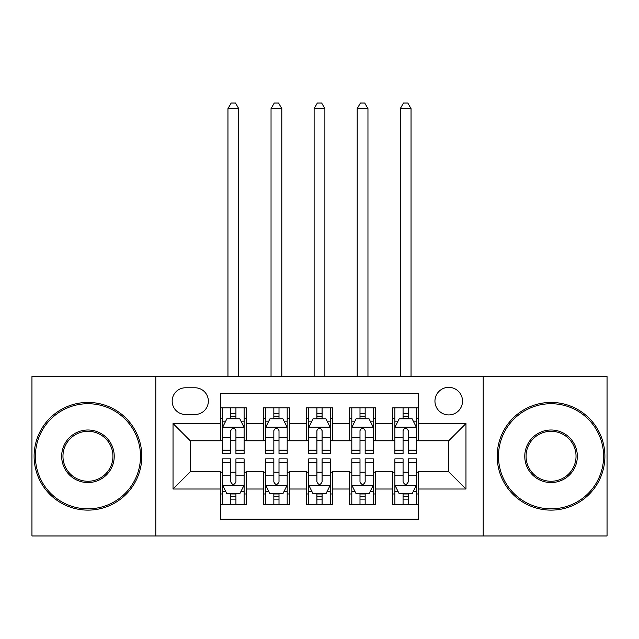 <?xml version="1.0" encoding="UTF-8"?>
<svg xmlns="http://www.w3.org/2000/svg" width="639" height="639" viewBox="0 0 639 639"><rect width="100%" height="100%" fill="white"/><g stroke="black" fill="none" stroke-linecap="round" stroke-linejoin="round"><path stroke-width="0.96" d="M448.738 387.346A13.786 13.786 0 0 0 434.951 401.132A13.786 13.786 0 0 0 448.738 414.919A13.786 13.786 0 0 0 462.524 401.132A13.786 13.786 0 0 0 448.738 387.346M483.196 535.969L607.05 535.969L607.05 376.579L483.196 376.579L483.196 535.969L155.804 535.969L155.804 376.579L31.95 376.579L31.95 535.969L155.804 535.969M418.577 407.81L392.737 407.81L392.737 423.537L375.5 423.537L375.5 440.766L392.737 440.766L392.737 423.537M375.5 423.537L375.5 407.81L349.653 407.81L349.653 423.537L332.424 423.537L332.424 440.766L349.653 440.766L349.653 423.537M332.424 423.537L332.424 407.81L306.576 407.81L306.576 423.537L289.347 423.537L289.347 440.766L306.576 440.766L306.576 423.537M289.347 423.537L289.347 407.81L263.5 407.81L263.5 440.766L246.263 440.766L246.263 407.81L220.423 407.81M220.423 504.738L246.263 504.738L246.263 471.782L263.5 471.782L263.5 504.738L289.347 504.738L289.347 471.782L306.576 471.782L306.576 489.011L289.347 489.011M306.576 489.011L306.576 504.738L332.424 504.738L332.424 471.782L349.653 471.782L349.653 489.011L332.424 489.011M349.653 489.011L349.653 504.738L375.5 504.738L375.5 471.782L392.737 471.782L392.737 489.011L375.5 489.011M185.526 414.487L194.999 414.487A13.355 13.355 0 0 0 208.354 401.132A13.355 13.355 0 0 0 194.999 387.777L185.526 387.777A13.355 13.355 0 0 0 172.171 401.132A13.355 13.355 0 0 0 185.526 414.487M483.196 376.579L155.804 376.579M418.577 423.537L418.577 393.376L220.423 393.376L220.423 440.766L190.262 440.766L190.262 471.782L220.423 471.782L220.423 519.172L418.577 519.172L418.577 471.782L448.738 471.782L448.738 440.766L418.577 440.766L418.577 423.537L465.967 423.537L465.967 489.011L418.577 489.011M220.423 489.011L173.033 489.011L173.033 423.537L220.423 423.537M392.737 489.011L392.737 504.738L418.577 504.738M220.423 418.577L222.572 418.577M230.759 418.577L235.927 418.577M244.114 418.577L246.263 418.577M220.423 440.335L222.572 440.335M230.759 440.335L235.927 440.335M244.114 440.335L246.263 440.335M220.423 472.213L222.572 472.213M230.759 472.213L235.927 472.213M244.114 472.213L246.263 472.213M220.423 493.971L222.572 493.971M230.759 493.971L235.927 493.971M244.114 493.971L246.263 493.971M263.5 440.335L265.648 440.335M273.835 440.335L279.003 440.335M287.191 440.335L289.347 440.335M263.5 418.577L265.648 418.577M273.835 418.577L279.003 418.577M287.191 418.577L289.347 418.577M263.5 472.213L265.648 472.213M273.835 472.213L279.003 472.213M287.191 472.213L289.347 472.213M263.5 493.971L265.648 493.971M273.835 493.971L279.003 493.971M287.191 493.971L289.347 493.971M306.576 472.213L308.733 472.213M316.912 472.213L322.088 472.213M330.267 472.213L332.424 472.213M306.576 493.971L308.733 493.971M316.912 493.971L322.088 493.971M330.267 493.971L332.424 493.971M306.576 418.577L308.733 418.577M316.912 418.577L322.088 418.577M330.267 418.577L332.424 418.577M306.576 440.335L308.733 440.335M316.912 440.335L322.088 440.335M330.267 440.335L332.424 440.335M349.653 472.213L351.809 472.213M359.997 472.213L365.165 472.213M373.352 472.213L375.5 472.213M349.653 493.971L351.809 493.971M359.997 493.971L365.165 493.971M373.352 493.971L375.5 493.971M349.653 418.577L351.809 418.577M359.997 418.577L365.165 418.577M373.352 418.577L375.5 418.577M349.653 440.335L351.809 440.335M359.997 440.335L365.165 440.335M373.352 440.335L375.5 440.335M392.737 472.213L394.886 472.213M403.073 472.213L408.241 472.213M416.428 472.213L418.577 472.213M392.737 493.971L394.886 493.971M403.073 493.971L408.241 493.971M416.428 493.971L418.577 493.971M392.737 418.577L394.886 418.577M403.073 418.577L408.241 418.577M416.428 418.577L418.577 418.577M392.737 440.335L394.886 440.335M403.073 440.335L408.241 440.335M416.428 440.335L418.577 440.335M190.262 440.766L173.033 423.537M190.262 471.782L173.033 489.011M465.967 423.537L448.738 440.766M465.967 489.011L448.738 471.782M235.927 413.409L230.759 413.409M244.114 450.175L235.927 450.175L235.927 453.69L244.114 453.69L244.114 427.411L239.801 418.793L226.877 418.793L222.572 427.411L222.572 453.69L230.759 453.69L230.759 450.175L222.572 450.175M222.572 427.411L222.572 407.81M244.114 427.411L244.114 407.81M230.759 418.793L230.759 407.81M235.927 407.81L235.927 418.793M235.927 450.175L235.927 430.646C234.209 427.323 232.484 427.323 230.759 430.646L230.759 450.175M238.73 376.579L238.73 108.63L227.955 108.63L227.955 376.579M227.955 108.63L231.19 103.031L235.495 103.031L238.73 108.63M230.759 499.139L235.927 499.139M222.572 462.372L230.759 462.372L230.759 458.858L222.572 458.858L222.572 485.137L226.877 493.755L239.801 493.755L244.114 485.137L244.114 458.858L235.927 458.858L235.927 462.372L244.114 462.372M244.114 485.137L244.114 504.738M222.572 485.137L222.572 504.738M235.927 493.755L235.927 504.738M230.759 504.738L230.759 493.755M230.759 462.372L230.759 481.91C232.476 485.225 234.201 485.225 235.927 481.91L235.927 462.372M87.95 403.72A52.558 52.558 0 0 0 35.393 456.278A52.558 52.558 0 0 0 87.95 508.828A52.558 52.558 0 0 0 140.508 456.278A52.558 52.558 0 0 0 87.95 403.72M87.95 510.122A53.852 53.852 0 0 1 34.107 456.278A53.852 53.852 0 0 1 87.95 402.426A53.852 53.852 0 0 1 141.802 456.278A53.852 53.852 0 0 1 87.95 510.122M87.95 429.999A26.279 26.279 0 0 1 114.229 456.278A26.279 26.279 0 0 1 87.95 482.549A26.279 26.279 0 0 1 61.671 456.278A26.279 26.279 0 0 1 87.95 429.999M87.95 481.263A24.985 24.985 0 0 0 112.935 456.278A24.985 24.985 0 0 0 87.95 431.293A24.985 24.985 0 0 0 62.965 456.278A24.985 24.985 0 0 0 87.95 481.263M551.05 403.72A52.558 52.558 0 0 0 498.492 456.278A52.558 52.558 0 0 0 551.05 508.828A52.558 52.558 0 0 0 603.607 456.278A52.558 52.558 0 0 0 551.05 403.72M551.05 510.122A53.852 53.852 0 0 1 497.198 456.278A53.852 53.852 0 0 1 551.05 402.426A53.852 53.852 0 0 1 604.893 456.278A53.852 53.852 0 0 1 551.05 510.122M551.05 429.999A26.279 26.279 0 0 1 577.329 456.278A26.279 26.279 0 0 1 551.05 482.549A26.279 26.279 0 0 1 524.771 456.278A26.279 26.279 0 0 1 551.05 429.999M551.05 481.263A24.985 24.985 0 0 0 576.035 456.278A24.985 24.985 0 0 0 551.05 431.293A24.985 24.985 0 0 0 526.065 456.278A24.985 24.985 0 0 0 551.05 481.263M279.003 413.409L273.835 413.409M287.191 450.175L279.003 450.175L279.003 453.69L287.191 453.69L287.191 427.411L282.885 418.793L269.962 418.793L265.648 427.411L265.648 453.69L273.835 453.69L273.835 450.175L265.648 450.175M265.648 427.411L265.648 407.81M287.191 427.411L287.191 407.81M273.835 418.793L273.835 407.81M279.003 407.81L279.003 418.793M279.003 450.175L279.003 430.646C277.286 427.323 275.561 427.323 273.835 430.646L273.835 450.175M281.807 376.579L281.807 108.63L271.04 108.63L271.04 376.579M271.04 108.63L274.267 103.031L278.572 103.031L281.807 108.63M322.088 413.409L316.912 413.409M330.267 450.175L322.088 450.175L322.088 453.69L330.267 453.69L330.267 427.411L325.962 418.793L313.038 418.793L308.733 427.411L308.733 453.69L316.912 453.69L316.912 450.175L308.733 450.175M308.733 427.411L308.733 407.81M330.267 427.411L330.267 407.81M316.912 418.793L316.912 407.81M322.088 407.81L322.088 418.793M322.088 450.175L322.088 430.646C320.363 427.323 318.637 427.323 316.912 430.646L316.912 450.175M324.884 376.579L324.884 108.63L314.116 108.63L314.116 376.579M314.116 108.63L317.343 103.031L321.657 103.031L324.884 108.63M365.165 413.409L359.997 413.409M373.352 450.175L365.165 450.175L365.165 453.69L373.352 453.69L373.352 427.411L369.038 418.793L356.115 418.793L351.809 427.411L351.809 453.69L359.997 453.69L359.997 450.175L351.809 450.175M351.809 427.411L351.809 407.81M373.352 427.411L373.352 407.81M359.997 418.793L359.997 407.81M365.165 407.81L365.165 418.793M365.165 450.175L365.165 430.646C363.439 427.323 361.722 427.323 359.997 430.646L359.997 450.175M367.96 376.579L367.96 108.63L357.193 108.63L357.193 376.579M357.193 108.63L360.428 103.031L364.733 103.031L367.96 108.63M408.241 413.409L403.073 413.409M416.428 450.175L408.241 450.175L408.241 453.69L416.428 453.69L416.428 427.411L412.123 418.793L399.199 418.793L394.886 427.411L394.886 453.69L403.073 453.69L403.073 450.175L394.886 450.175M394.886 427.411L394.886 407.81M416.428 427.411L416.428 407.81M403.073 418.793L403.073 407.81M408.241 407.81L408.241 418.793M408.241 450.175L408.241 430.646C406.524 427.323 404.799 427.323 403.073 430.646L403.073 450.175M411.045 376.579L411.045 108.63L400.27 108.63L400.27 376.579M400.27 108.63L403.505 103.031L407.81 103.031L411.045 108.63M273.835 499.139L279.003 499.139M265.648 462.372L273.835 462.372L273.835 458.858L265.648 458.858L265.648 485.137L269.962 493.755L282.885 493.755L287.191 485.137L287.191 458.858L279.003 458.858L279.003 462.372L287.191 462.372M287.191 485.137L287.191 504.738M265.648 485.137L265.648 504.738M279.003 493.755L279.003 504.738M273.835 504.738L273.835 493.755M273.835 462.372L273.835 481.91C275.561 485.225 277.278 485.225 279.003 481.91L279.003 462.372M316.912 499.139L322.088 499.139M308.733 462.372L316.912 462.372L316.912 458.858L308.733 458.858L308.733 485.137L313.038 493.755L325.962 493.755L330.267 485.137L330.267 458.858L322.088 458.858L322.088 462.372L330.267 462.372M330.267 485.137L330.267 504.738M308.733 485.137L308.733 504.738M322.088 493.755L322.088 504.738M316.912 504.738L316.912 493.755M316.912 462.372L316.912 481.91C318.637 485.225 320.363 485.225 322.088 481.91L322.088 462.372M359.997 499.139L365.165 499.139M351.809 462.372L359.997 462.372L359.997 458.858L351.809 458.858L351.809 485.137L356.115 493.755L369.038 493.755L373.352 485.137L373.352 458.858L365.165 458.858L365.165 462.372L373.352 462.372M373.352 485.137L373.352 504.738M351.809 485.137L351.809 504.738M365.165 493.755L365.165 504.738M359.997 504.738L359.997 493.755M359.997 462.372L359.997 481.91C361.714 485.225 363.439 485.225 365.165 481.91L365.165 462.372M403.073 499.139L408.241 499.139M394.886 462.372L403.073 462.372L403.073 458.858L394.886 458.858L394.886 485.137L399.199 493.755L412.123 493.755L416.428 485.137L416.428 458.858L408.241 458.858L408.241 462.372L416.428 462.372M416.428 485.137L416.428 504.738M394.886 485.137L394.886 504.738M408.241 493.755L408.241 504.738M403.073 504.738L403.073 493.755M403.073 462.372L403.073 481.91C404.791 485.225 406.516 485.225 408.241 481.91L408.241 462.372M263.5 489.011L246.263 489.011M263.5 423.537L246.263 423.537M244.002 427.195L222.684 427.195M222.572 421.165L225.695 421.165M240.991 421.165L244.114 421.165M230.759 437.395L222.572 437.395M244.114 437.395L235.927 437.395M235.927 416.157L230.759 416.157M222.684 485.352L244.002 485.352M244.114 491.383L240.991 491.383M225.695 491.383L222.572 491.383M235.927 475.152L244.114 475.152M222.572 475.152L230.759 475.152M230.759 496.399L235.927 496.399M287.087 427.195L265.76 427.195M265.648 421.165L268.771 421.165M284.067 421.165L287.191 421.165M273.835 437.395L265.648 437.395M287.191 437.395L279.003 437.395M279.003 416.157L273.835 416.157M330.163 427.195L308.837 427.195M308.733 421.165L311.856 421.165M327.144 421.165L330.267 421.165M316.912 437.395L308.733 437.395M330.267 437.395L322.088 437.395M322.088 416.157L316.912 416.157M373.24 427.195L351.913 427.195M351.809 421.165L354.933 421.165M370.229 421.165L373.352 421.165M359.997 437.395L351.809 437.395M373.352 437.395L365.165 437.395M365.165 416.157L359.997 416.157M416.316 427.195L394.998 427.195M394.886 421.165L398.009 421.165M413.305 421.165L416.428 421.165M403.073 437.395L394.886 437.395M416.428 437.395L408.241 437.395M408.241 416.157L403.073 416.157M265.76 485.352L287.087 485.352M287.191 491.383L284.067 491.383M268.771 491.383L265.648 491.383M279.003 475.152L287.191 475.152M265.648 475.152L273.835 475.152M273.835 496.399L279.003 496.399M308.837 485.352L330.163 485.352M330.267 491.383L327.144 491.383M311.856 491.383L308.733 491.383M322.088 475.152L330.267 475.152M308.733 475.152L316.912 475.152M316.912 496.399L322.088 496.399M351.913 485.352L373.24 485.352M373.352 491.383L370.229 491.383M354.933 491.383L351.809 491.383M365.165 475.152L373.352 475.152M351.809 475.152L359.997 475.152M359.997 496.399L365.165 496.399M394.998 485.352L416.316 485.352M416.428 491.383L413.305 491.383M398.009 491.383L394.886 491.383M408.241 475.152L416.428 475.152M394.886 475.152L403.073 475.152M403.073 496.399L408.241 496.399"/></g></svg>
